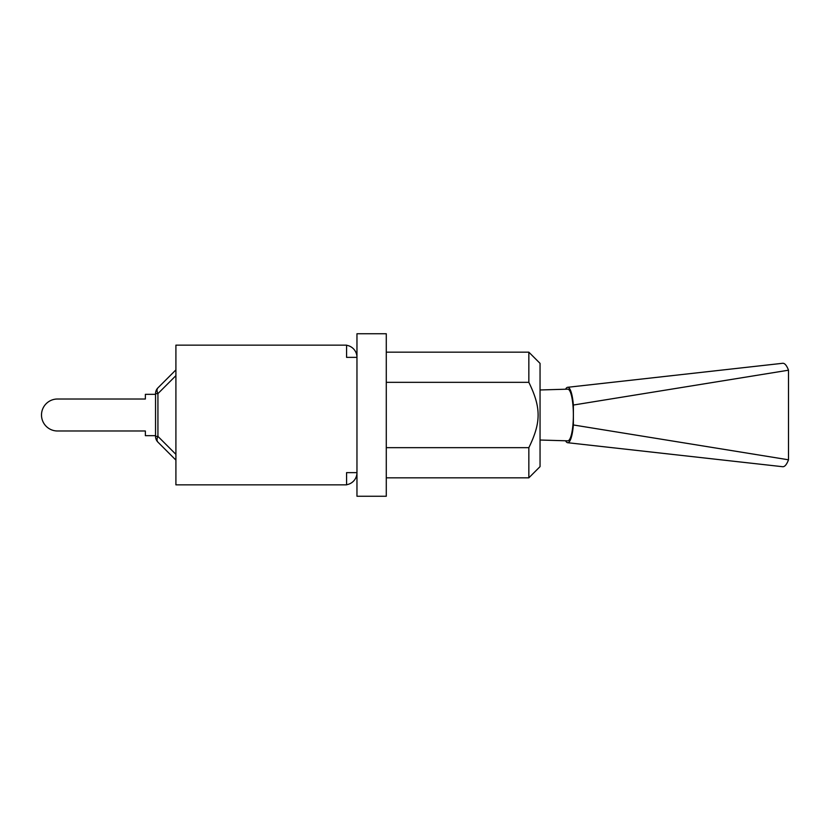 <?xml version="1.0" encoding="UTF-8"?>
<svg xmlns="http://www.w3.org/2000/svg" width="830" height="830" viewBox="0 0 830 830"><rect width="100%" height="100%" fill="white"/><g stroke="black" fill="none" stroke-linecap="round" stroke-linejoin="round"><path stroke-width="1.25" d="M565.572 389.218A27.712 5.997 90 0 1 567.647 387.288A27.712 5.997 90 0 1 573.374 405.04L573.374 424.96A27.712 5.997 90 0 1 567.606 442.701A27.712 5.997 90 0 1 565.572 440.782M540.05 440.025L567.741 440.844A25.844 5.592 -90 0 0 567.772 440.844A25.844 5.592 -90 0 0 573.364 414.917A25.844 5.592 -90 0 0 567.741 389.156L540.05 389.976M567.647 387.299L782.638 363.291A51.73 11.195 90 0 1 788.5 370.201L788.5 459.799A51.73 11.195 90 0 1 782.628 466.709L567.606 442.701M573.374 424.96L788.5 459.799M573.374 405.04L788.5 370.201M346.577 345.28A12.222 12.222 0 0 1 356.962 357.367L356.962 333.743L386.282 333.743L386.282 496.257L356.962 496.257L356.962 472.633L346.577 472.633L346.577 484.855L175.908 484.855L175.908 345.145L346.577 345.145L346.577 357.367L356.962 357.367L356.962 472.633A12.222 12.222 0 0 1 346.577 484.72M155.542 435.667L145.364 435.667L145.364 430.988L57.488 430.988A15.988 15.988 0 0 1 41.5 415A15.988 15.988 0 0 1 57.488 399.012L145.364 399.012L57.488 399.012L145.364 399.012L145.364 394.333L155.542 394.333M175.908 369.889L157.928 387.869A8.144 8.144 0 0 0 155.542 393.627L155.542 436.373A8.144 8.144 0 0 0 157.928 442.131L175.908 460.111M175.908 454.352L157.928 436.373L155.542 436.373A8.144 8.144 0 0 0 157.928 442.131A8.144 4.7 -45 0 1 157.928 436.373L157.928 393.627A8.144 4.7 -135 0 1 157.928 387.869A8.144 8.144 0 0 0 155.542 393.627L157.928 393.627L175.908 375.648M386.282 382.329L528.845 382.329C541.202 407.634 541.202 422.366 528.845 447.671L528.845 477.831L386.282 477.831M386.282 447.671L528.845 447.671M528.845 477.831L540.05 466.626L540.05 363.374L528.845 352.169L528.845 382.329M386.282 352.169L528.845 352.169"/></g></svg>
